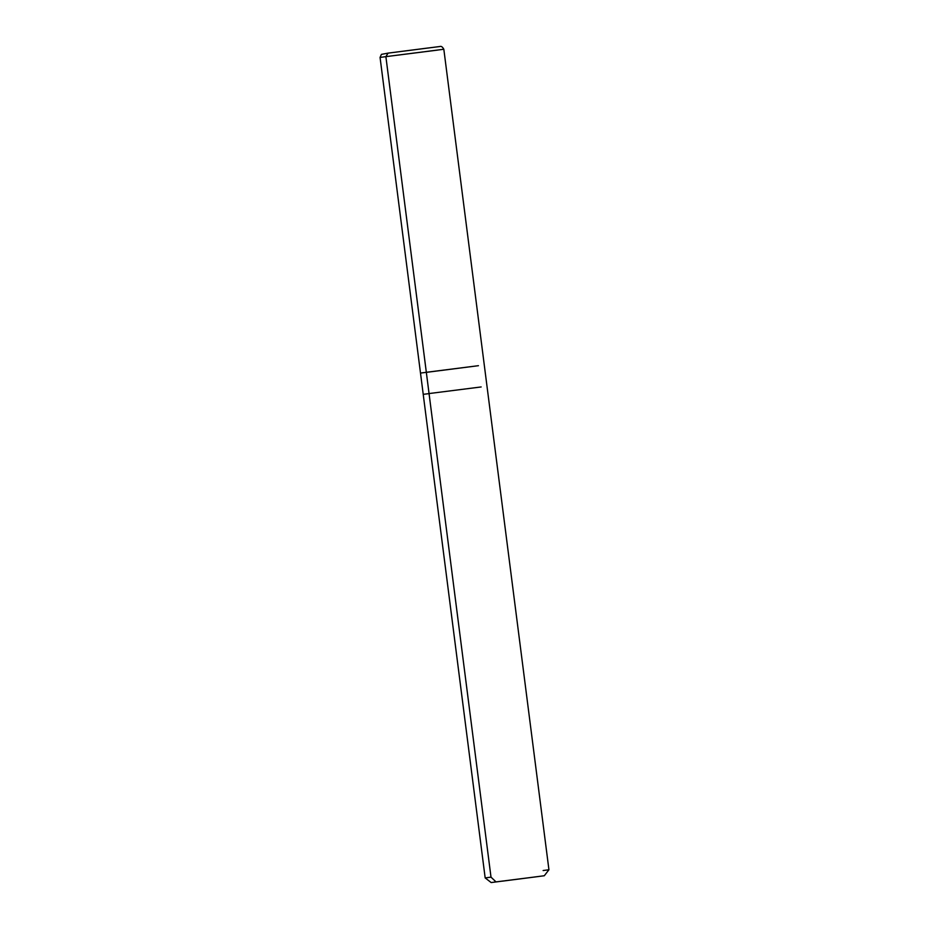 <?xml version="1.0" encoding="UTF-8"?>
<svg xmlns="http://www.w3.org/2000/svg" width="929" height="929" viewBox="0 0 929 929"><rect width="100%" height="100%" fill="white"/><g stroke="black" fill="none" stroke-linecap="round" stroke-linejoin="round"><path stroke-width="1.39" d="M438 50.038L385.883 56.646L426.33 372.297L478.447 365.689L426.33 372.297L385.883 56.646L388.09 53.127L428.072 47.994L388.09 53.127L385.883 56.646L443.83 49.26C442.494 46.891 441.217 45.974 439.998 46.496L388.078 53.127L381.424 54.37L380.066 57.424L385.883 56.646L380.066 57.424L420.5 373.086M443.83 49.26L548.934 869.753L544.301 875.745L502.426 881.145L539.447 876.395L496.016 881.9L491 877.139L426.33 372.297L420.5 373.075L478.435 365.689L426.341 372.366M481.164 386.952L429.047 393.559L481.164 386.952M543.117 870.531L548.934 869.753M426.33 372.297L491 877.139L496.016 881.9L539.447 876.395L491.162 882.55L485.17 877.917L491 877.139L485.17 877.917L423.218 394.337L429.059 393.617M496.016 881.9L539.447 876.395M420.5 373.075L423.229 394.337"/></g></svg>
